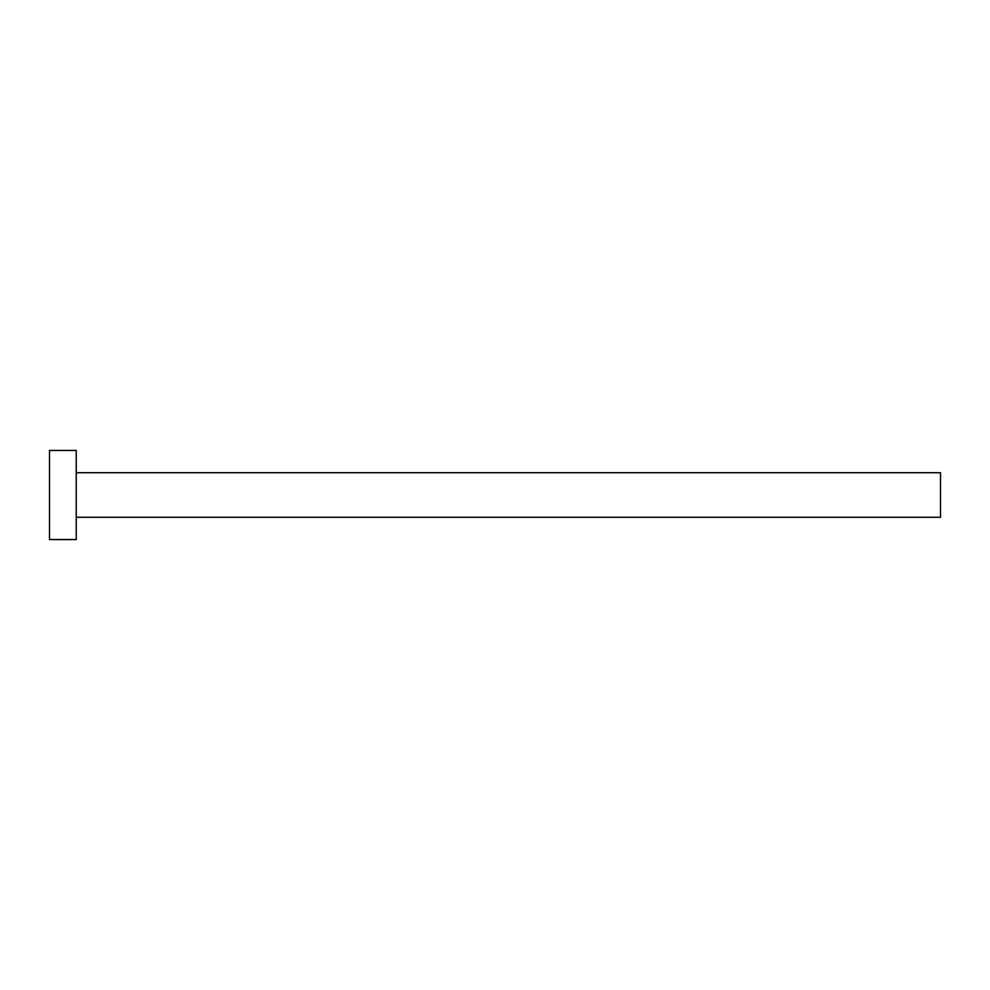 <?xml version="1.0" encoding="UTF-8"?>
<svg xmlns="http://www.w3.org/2000/svg" width="990" height="990" viewBox="0 0 990 990"><rect width="100%" height="100%" fill="white"/><g stroke="black" fill="none" stroke-linecap="round" stroke-linejoin="round"><path stroke-width="1.49" d="M76.23 472.725L940.5 472.725L940.5 517.275L76.23 517.275M76.23 495L76.23 539.55L49.5 539.55L49.5 450.45L76.23 450.45L76.23 495"/></g></svg>

